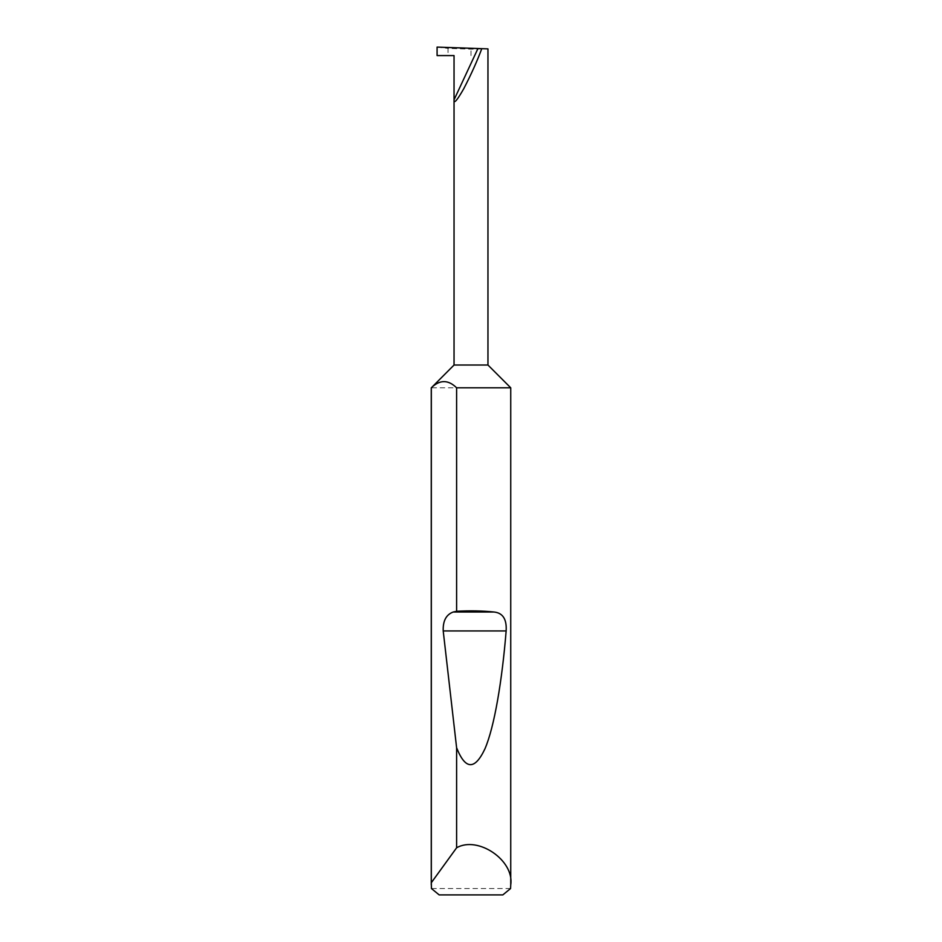 <?xml version="1.0" encoding="UTF-8"?>
<svg xmlns="http://www.w3.org/2000/svg" width="942" height="942" viewBox="0 0 942 942"><rect width="100%" height="100%" fill="white"/><g stroke="black" fill="none" stroke-linecap="round" stroke-linejoin="round"><path stroke-width="0.71" stroke-dasharray="4.71 3.53" d="M510.564 888.542L431.436 888.542M510.741 387.81L431.259 387.81M487.956 365.025L454.044 365.025M437.088 55.578L454.044 55.578M477.959 48.525L487.956 48.878L471 49.172L448.039 48.372L448.039 55.578M439.172 894.9L502.828 894.9M437.088 47.1L448.039 48.372M471 55.578L471 49.172"/><path stroke-width="1.41" d="M454.044 365.025L487.956 365.025L510.741 387.81L456.611 387.81C448.192 379.567 439.761 379.567 431.318 387.81L454.044 365.025L454.044 99.828L477.959 48.525L437.088 47.1L437.088 55.578L454.044 55.578L454.044 99.828C453.797 104.209 457.035 100.5 463.758 88.713C471.247 74.265 477.253 60.912 481.774 48.666L477.959 48.525M510.741 884.832L510.564 888.542L502.828 894.9L439.172 894.9L431.436 888.542L431.318 882.713L456.611 847.788C477.994 835.495 514.462 860.446 510.741 884.832L510.741 387.81M456.611 611.276C469.928 610.534 482.445 610.781 494.173 612.029C502.863 612.983 506.855 619.294 506.148 630.94C502.133 680.254 494.456 726.894 484.906 748.902C474.803 770.285 465.372 769.897 456.611 747.748L443.211 630.94C442.834 620.931 446.155 614.631 453.173 612.029L456.611 611.276L456.611 387.81M456.611 847.788L456.611 747.748M431.259 884.832L431.259 387.81M487.956 365.025L487.956 48.878L481.774 48.666M431.318 882.713L431.318 387.81M453.173 612.029L494.173 612.029M443.211 630.94L506.148 630.94"/></g></svg>
